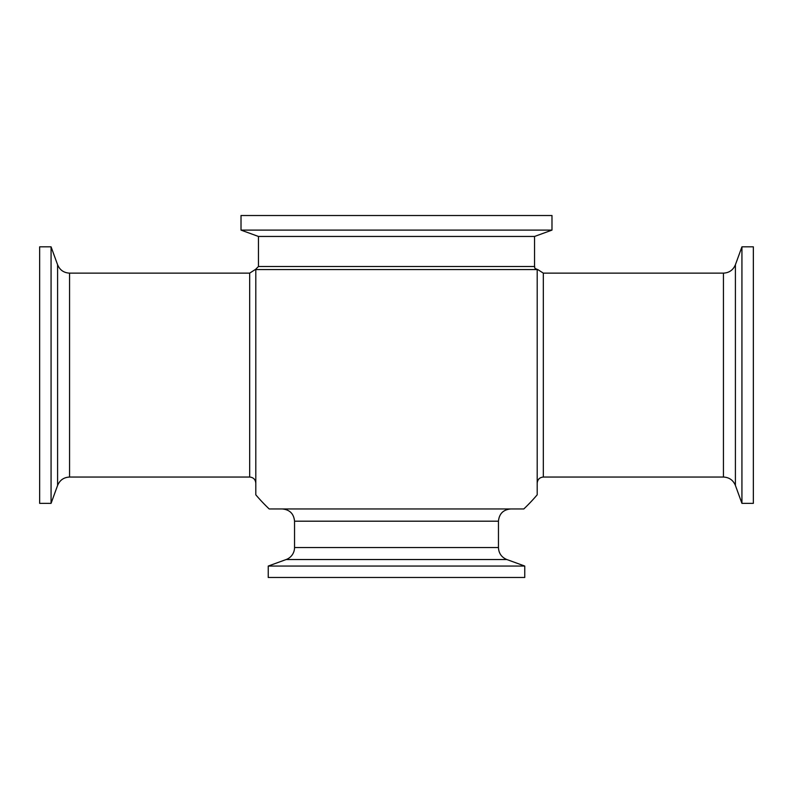 <?xml version="1.0" encoding="UTF-8"?>
<svg xmlns="http://www.w3.org/2000/svg" width="793" height="793" viewBox="0 0 793 793"><rect width="100%" height="100%" fill="white"/><g stroke="black" fill="none" stroke-linecap="round" stroke-linejoin="round"><path stroke-width="1.19" d="M51.069 375.089L51.069 503.347L39.65 503.347L39.65 246.831L51.069 246.831L51.069 375.089M286.154 559.531A12.747 12.747 0 0 0 294.54 547.557L498.46 547.557C498.747 553.306 501.543 557.291 506.846 559.531L286.154 559.531L268.242 566.053L524.758 566.053L524.758 577.473L268.242 577.473L268.242 566.053M537.198 269.561L537.198 494.812A184.749 184.749 0 0 1 523.816 508.957L269.184 508.957A184.749 184.749 0 0 1 255.802 494.812L255.802 269.561L537.198 269.561M396.5 269.561L255.802 269.561L255.802 483.165C255.435 479.448 253.393 477.406 249.686 477.049L249.686 273.129L69.566 273.129L69.566 477.049C63.817 477.336 59.832 480.132 57.592 485.435L57.592 264.743L51.069 246.831M498.46 547.557L498.46 521.189L294.54 521.189L294.54 547.557M241.013 230.109L258.449 236.453L534.551 236.453L551.987 230.109L551.987 215.527L241.013 215.527L241.013 230.109L551.987 230.109M258.449 236.453L258.449 266.507L534.551 266.507C535.414 267.578 532.955 267.737 537.604 269.561M741.931 503.347L741.931 246.831L753.35 246.831L753.35 503.347L741.931 503.347L735.408 485.435L735.408 264.743L741.931 246.831M537.198 483.165C537.565 479.448 539.607 477.406 543.314 477.049L543.314 273.129L537.753 269.561M543.314 477.049L723.434 477.049L723.434 273.129C729.183 272.842 733.168 270.046 735.408 264.743M69.566 273.129C63.817 272.842 59.832 270.046 57.592 264.743M57.592 485.435L51.069 503.347M506.846 559.531L524.758 566.053M249.686 273.129L255.247 269.561M69.566 477.049L249.686 477.049M498.46 521.189C499.184 513.765 503.258 509.681 510.692 508.957M294.54 521.189C293.816 513.765 289.742 509.681 282.308 508.957M258.449 266.507L255.396 269.561M534.551 266.507L534.551 236.453M723.434 477.049C729.183 477.336 733.168 480.132 735.408 485.435M543.314 273.129L723.434 273.129"/></g></svg>
